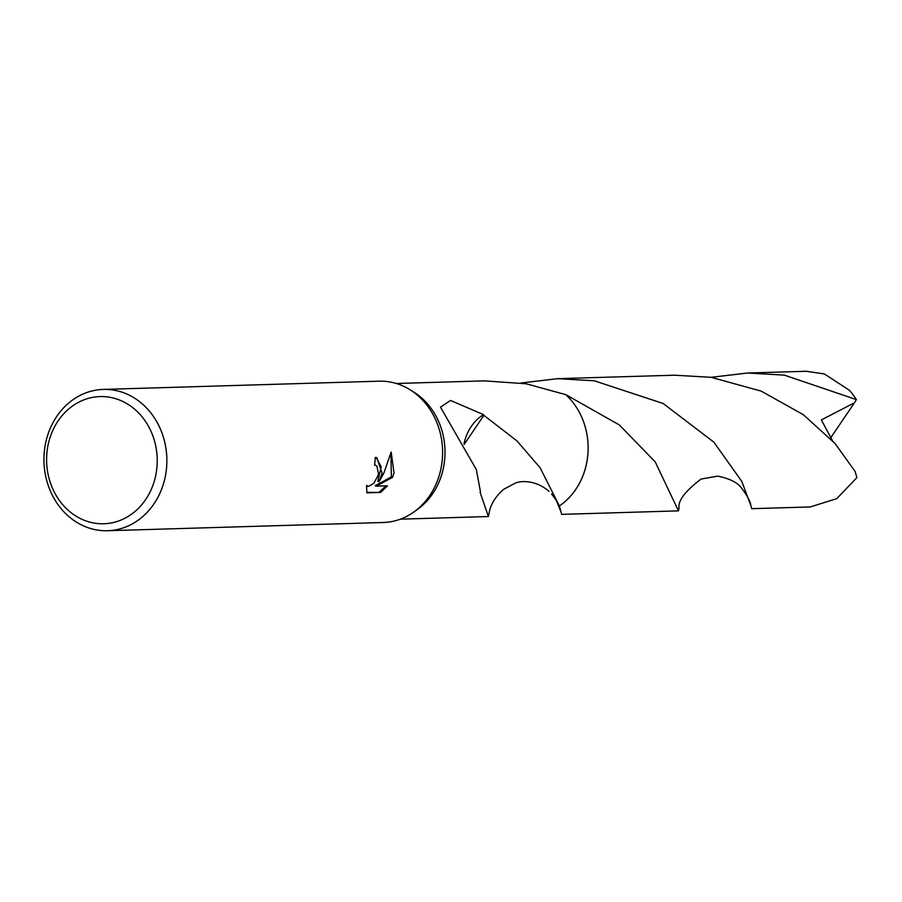 <?xml version="1.0" encoding="UTF-8"?>
<svg xmlns="http://www.w3.org/2000/svg" width="902" height="902" viewBox="0 0 902 902"><rect width="100%" height="100%" fill="white"/><g stroke="black" fill="none" stroke-linecap="round" stroke-linejoin="round"><path stroke-width="1.35" d="M103.302 389.416L379.02 381.185A70.694 61.46 88.3 0 1 410.207 389.856A70.694 61.46 88.3 0 1 440.3 471.577A70.694 61.46 88.3 0 1 413.849 511.998A70.694 61.46 88.3 0 1 383.237 522.506L107.518 530.726A70.694 61.46 88.3 0 1 46.239 440.334A70.694 61.46 88.3 0 1 103.302 389.416A70.694 61.46 88.3 0 1 164.57 479.808A70.694 61.46 88.3 0 1 107.518 530.726M410.207 389.856L413.928 392.19A67.864 59.002 88.3 0 1 442.814 470.641A67.864 59.002 88.3 0 1 417.423 509.438L413.849 511.998M382.121 473.313L378.975 481.815L383.778 473.268L391.175 452.06L394.005 472.964L392.562 477.305L376.371 486.155L387.522 485.828L380.633 492.413L366.855 492.819L366.584 485.411L368.614 486.415L373.811 483.292L377.949 475.771L378.423 473.426L376.935 466.063L374.567 464.958A70.694 61.46 -91.7 0 0 375.198 457.449L376.822 457.686L382.121 473.313M155.167 477.936A63.625 55.315 88.3 0 1 86.908 521.255A63.625 55.315 88.3 0 1 48.663 442.408A63.625 55.315 88.3 0 1 116.922 399.09A63.625 55.315 88.3 0 1 155.167 477.936M549.002 491.376C536.104 479.965 520.849 480.586 515.189 483.168L503.339 489.493C495.029 497.137 490.271 505.131 489.053 513.463L488.41 516.542L480.123 492.391A67.864 59.002 -91.7 0 0 480.462 491.872L476.38 469.649L440.503 407.174L450.481 400.443L483.495 414.616A67.864 59.002 88.3 0 1 483.889 415.348L516.947 440.909L540.106 467.743L559.387 505.954A67.864 59.013 88.3 0 0 585.917 466.379A67.864 59.013 88.3 0 0 565.836 394.67L565.847 394.67A67.864 59.002 88.3 0 1 585.905 466.379A67.864 59.002 88.3 0 1 559.387 505.954L561.664 514.365L678.462 510.87L655.224 461.914L619.437 425L565.847 394.67L526.227 383.801L484.363 380.87L396.305 383.497M366.731 492.379L380.633 492.413M376.202 457.517L381.208 466.819L377.791 481.42L378.975 481.815M379.392 491.996L385.955 485.874M376.371 486.155L375.164 485.761L391.378 476.91L390.916 453.266M391.378 476.91L392.562 477.305M464.226 444.314L483.889 415.348M483.495 414.616A45.247 39.338 -91.7 0 0 464.011 443.964M521.052 382.989L557.616 378.671L594.339 380.791L663.15 403.498L713.854 442.138L741.782 481.397L750.881 505.627C750.543 501.884 747.623 496.303 742.143 488.895C738.343 482.976 730.214 478.714 717.766 476.109L701.046 479.063C685.182 491.128 677.842 500.824 679.026 508.153L678.462 510.87M565.847 394.67A67.876 59.013 88.3 0 1 559.398 505.966L559.398 505.966M750.881 505.627L751.704 508.683L810.244 506.935L836.763 498.659L856.9 477.609L855.051 471.363L834.936 443.367L803.344 414.706L761.141 391.096L711.126 377.318L747.668 373.011L784.368 375.131L856.381 399.597L854.487 402.766L821.361 419.937L832.467 440.627M747.668 373.011L806.196 371.274L824.383 373.947L849.165 390.104A67.864 59.002 88.3 0 1 856.381 399.597M711.126 377.318L674.414 375.198L557.616 378.671M854.487 402.766L830.832 437.617M488.41 516.542L400.353 519.169M375.536 465.094L374.589 464.778M367.734 486.291L366.539 485.896M551.562 493.958L556.23 500.249L560.92 511.659"/></g></svg>
